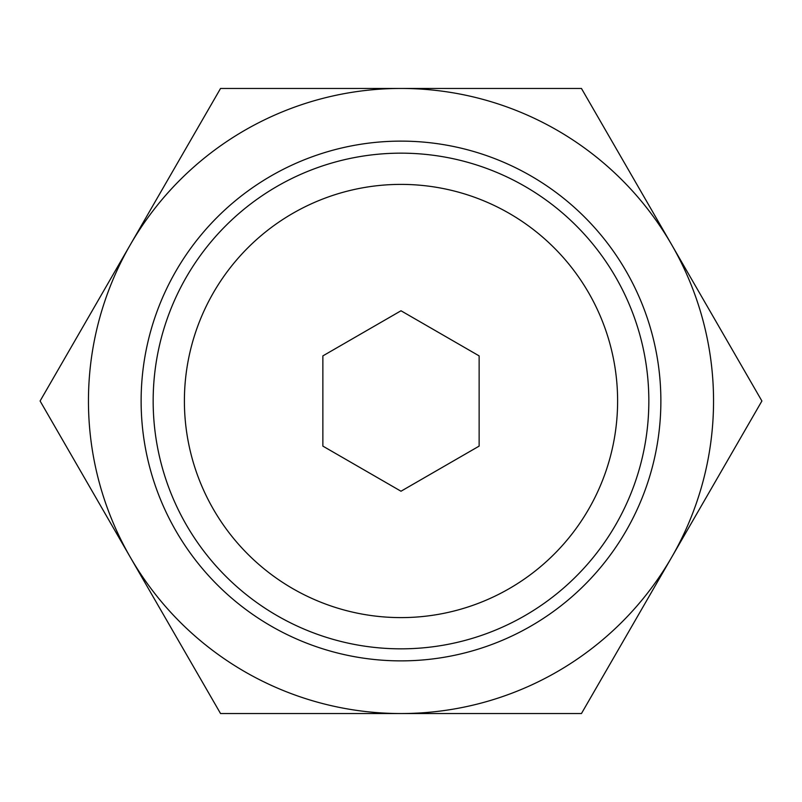 <?xml version="1.0" encoding="UTF-8"?>
<svg xmlns="http://www.w3.org/2000/svg" width="802" height="802" viewBox="0 0 802 802"><rect width="100%" height="100%" fill="white"/><g stroke="black" fill="none" stroke-linecap="round" stroke-linejoin="round"><path stroke-width="1.2" d="M40.1 401L220.55 88.451L581.45 88.451L761.9 401L581.45 713.549L220.55 713.549L40.1 401M184.4 401A216.6 216.6 0 0 1 509.3 213.412A216.6 216.6 0 0 1 509.3 588.588A216.6 216.6 0 0 1 184.4 401M322.865 446.112L401 491.225L479.135 446.112L479.135 355.887L401 310.775L322.865 355.887L322.865 446.112M153.162 401A247.838 247.838 0 0 1 524.919 186.365A247.838 247.838 0 0 1 524.919 615.635A247.838 247.838 0 0 1 153.162 401M141.122 401A259.878 259.878 0 0 1 530.934 175.939A259.878 259.878 0 0 1 530.934 626.061A259.878 259.878 0 0 1 141.122 401M401 88.451A312.549 312.549 0 0 1 671.675 557.27A312.549 312.549 0 0 1 130.325 557.27A312.549 312.549 0 0 1 401 88.451"/></g></svg>
